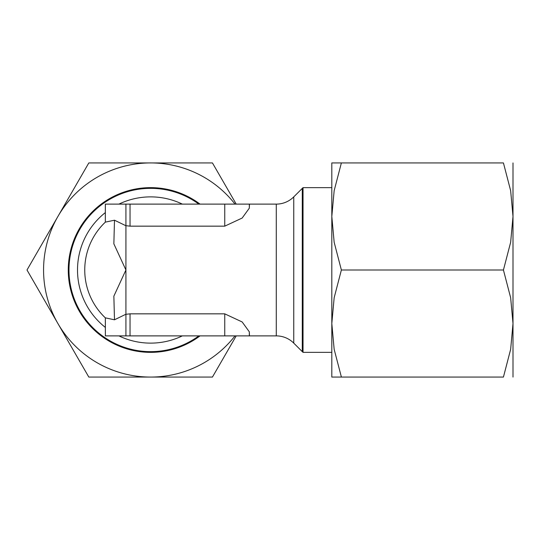 <?xml version="1.0" encoding="UTF-8"?>
<svg xmlns="http://www.w3.org/2000/svg" width="540" height="540" viewBox="0 0 540 540"><rect width="100%" height="100%" fill="white"/><g stroke="black" fill="none" stroke-linecap="round" stroke-linejoin="round"><path stroke-width="0.81" d="M130.039 204.113L130.039 226.159L125.928 225.679L125.921 270L125.921 225.74L114.487 220.205L113.859 243.837L125.921 270L113.859 296.163L114.487 319.795L105.334 317.844A65.887 65.887 0 0 1 105.334 222.156L105.334 204.113L276.284 204.113A24.705 24.705 0 0 0 293.753 196.877L303.035 187.643L303.035 352.357L331.817 352.357M302.285 188.352L302.285 351.648L303.035 352.357M276.284 204.113L276.284 335.887A24.705 24.705 0 0 1 293.753 343.123L302.285 351.648M125.921 270L125.921 314.3L130.039 313.841L224.748 313.841L242.163 321.955L249.325 331.83L249.46 335.887L276.284 335.887M200.043 335.887A82.357 82.357 0 0 1 68.27 270A82.357 82.357 0 0 1 200.043 204.113M198.855 335.887A81.648 81.648 0 0 1 68.978 270A81.648 81.648 0 0 1 198.855 204.113M513 270L513 216.466L510.651 242.257L503.435 270L510.651 297.743L513 323.534L513 270M513 377.062L513 323.534L510.651 349.319L503.435 377.062L341.375 377.062C328.57 377.062 328.57 377.062 341.395 377.062L334.159 349.319L331.817 323.534L334.159 297.743L341.375 270L334.159 242.257L331.817 216.466L331.817 377.062M43.565 270A107.062 107.062 0 0 1 57.908 216.466L27 270L57.908 323.534A107.062 107.062 0 0 1 43.565 270M105.368 204.113L105.334 222.156M235.022 335.887A107.062 107.062 0 0 1 57.908 323.534L88.817 377.062L212.443 377.062L236.216 335.887M236.216 204.113L212.443 162.938L88.817 162.938L57.908 216.466A107.062 107.062 0 0 1 235.022 204.113M331.817 162.938L331.817 216.466L334.159 190.681L341.375 162.938C328.57 162.938 328.57 162.938 341.395 162.938L503.435 162.938L510.651 190.681L513 216.466L513 162.938M503.422 162.938C516.24 162.938 516.24 162.938 503.422 162.938M503.422 377.062C516.24 377.062 516.24 377.062 503.422 377.062M341.375 270L503.435 270M114.487 220.205L105.368 222.122A65.887 65.887 0 0 0 105.368 317.878L105.368 335.887L249.46 335.887M125.921 314.28L125.921 335.887M114.487 319.795L125.908 314.233M105.334 317.844L105.368 335.887M130.039 313.841L130.039 335.887M125.921 204.113L125.921 225.72M224.748 313.841L224.748 335.887M224.748 204.113L224.748 226.159L130.039 226.159M249.325 331.83L249.325 335.887M249.325 204.113L249.325 208.17L242.163 218.045L224.748 226.159M249.46 204.113L249.325 208.17M293.753 196.877L293.753 343.123M182.345 335.887A73.123 73.123 0 0 1 118.908 335.887M105.334 327.402A73.123 73.123 0 0 1 105.334 212.598M118.908 204.113A73.123 73.123 0 0 1 182.345 204.113M303.035 187.643L331.817 187.643"/></g></svg>

